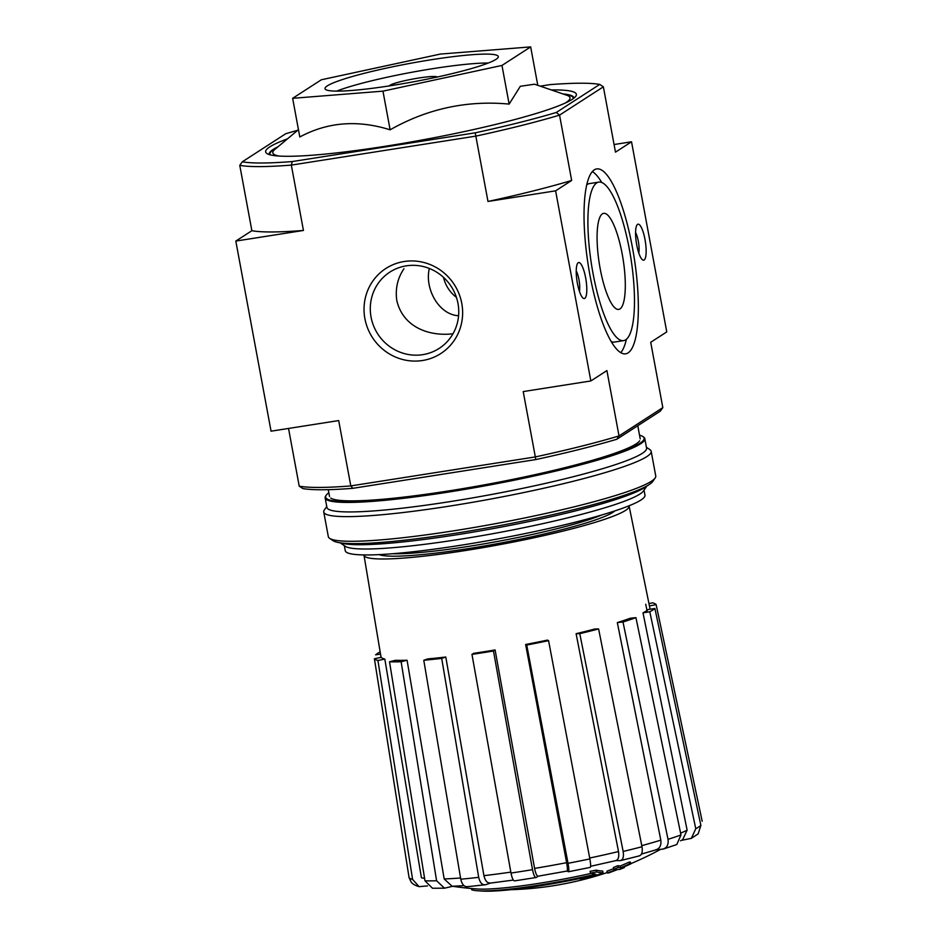 <?xml version="1.0" encoding="UTF-8"?>
<svg xmlns="http://www.w3.org/2000/svg" width="938" height="938" viewBox="0 0 938 938"><rect width="100%" height="100%" fill="white"/><g stroke="black" fill="none" stroke-linecap="round" stroke-linejoin="round"><path stroke-width="1.41" d="M429.346 268.467C424.398 288.576 438.796 314.805 458.576 315.731M452.972 333.787C428.338 336.648 402.824 326.694 396.786 300.453C395.168 288.763 397.56 278.187 403.961 268.725M457.979 303.42A45.423 43.734 57.1 0 1 439.16 348.408A45.423 43.734 57.1 0 1 377.78 333.975A45.423 43.734 57.1 0 1 389.868 272.102A45.423 43.734 57.1 0 1 457.979 303.42M239.765 165.346A192.935 20.507 -10.5 0 0 291.331 165.1L475.871 136.116A192.935 20.507 -10.5 0 0 559.552 115.116L571.664 180.459L555.613 190.836L487.983 201.459L475.226 132.821A189.898 20.179 -10.5 0 0 556.281 112.478L559.552 115.116L603.369 86.812L615.48 152.155L631.532 141.79L666.766 331.9L650.714 342.276L662.826 407.631L619.021 435.936L606.909 370.58L590.846 380.957L523.216 391.58L535.328 456.923L350.8 485.919L338.688 420.564L271.059 431.187L235.813 241.078L251.876 230.701L239.765 165.346L242.309 161.805A189.898 20.179 -10.5 0 0 292.257 161.559L291.331 165.1L303.443 230.455L235.813 241.078M555.613 190.836L590.846 380.957M577.374 283.217A18.232 4.538 81.1 0 0 583.096 298.132A18.232 4.538 81.1 0 0 585.992 279.841A18.232 4.538 81.1 0 0 577.632 263.32A18.232 4.538 81.1 0 0 577.374 283.217M636.726 244.877A18.232 4.538 81.1 0 0 642.46 259.779A18.232 4.538 81.1 0 0 645.344 241.488A18.232 4.538 81.1 0 0 636.984 224.968A18.232 4.538 81.1 0 0 636.726 244.877M589.932 275.104A93.577 23.274 81.1 0 0 625.716 353.814A93.577 23.274 81.1 0 0 634.182 257.762A93.577 23.274 81.1 0 0 596.674 168.922A93.577 23.274 81.1 0 0 589.932 275.104M471.439 888.509L471.673 889.728A91.15 9.685 -10.5 0 0 477.43 890.748A91.15 9.685 -10.5 0 0 595.818 874.193A328.593 108.972 81.7 0 1 590.436 873.102L590.096 871.32A318.369 284.484 -88.2 0 0 596.216 870.147A327.643 108.667 -98.3 0 0 602.724 871.085L603.052 872.868A327.643 108.667 -98.3 0 1 596.556 871.93L596.216 870.147M452.679 886.293A334.221 334.221 0 0 0 477.102 888.966A91.15 9.685 -10.5 0 0 591.374 873.348M477.43 890.748A334.221 334.221 0 0 0 482.918 891.1A86.284 9.169 -10.5 0 0 593.906 875.424A327.983 307.453 62.8 0 1 580.516 879.692L580.282 878.425M580.516 879.692A325.556 290.921 91.8 0 0 586.531 878.507A328.898 308.309 -117.2 0 0 603.052 872.868M596.556 871.93A318.369 284.484 -88.2 0 1 590.436 873.102M607.285 872.961A328.535 81.7 81.1 0 0 608.528 872.973A330.926 318.592 -122.9 0 0 617.474 869.561A326.565 81.219 81.1 0 0 619.901 869.374A332.158 319.776 -122.9 0 0 624.356 867.556A325.474 80.938 -98.9 0 1 621.917 867.756A330.926 318.592 -122.9 0 0 630.782 863.898A323.047 80.34 -98.9 0 1 629.539 863.875A330.199 317.9 57.1 0 1 620.686 867.744A325.474 80.938 -98.9 0 1 618.165 867.486A328.535 316.294 57.1 0 1 613.71 869.315A326.565 81.219 81.1 0 0 616.231 869.561A330.199 317.9 57.1 0 1 607.285 872.961L606.956 871.179A330.199 317.9 57.1 0 0 613.593 868.682M624.356 867.556L624.216 866.782M630.782 863.898L630.453 862.116A323.047 80.34 -98.9 0 1 629.21 862.092A330.199 317.9 57.1 0 1 620.346 865.962A325.474 80.938 -98.9 0 1 617.837 865.704A328.535 316.294 57.1 0 1 613.382 867.533L613.71 869.315M629.539 863.875L629.21 862.092M620.686 867.744L620.346 865.962M618.165 867.486L617.837 865.704M590.272 867.369L568.44 871.754L566.951 871.062M538.236 876.209L536.29 877.464C534.906 877.745 533.652 875.142 532.514 869.667L493.482 650.995A143.713 15.278 -10.5 0 1 471.966 654.384L473.584 653.34A136.62 14.516 169.5 0 0 495.1 649.952L493.482 650.995M490.551 883.08L485.661 884.71C482.296 885.249 479.975 882.787 478.697 877.335L441.704 658.406A143.713 15.278 -10.5 0 1 423.777 660.258L427.869 658.886A136.62 14.516 169.5 0 0 445.796 657.022L441.704 658.406M452.831 886.258L444.506 888.18L432.477 888.251L424.984 880.817A149.541 15.899 -10.5 0 0 436.592 880.759L401.124 661.736A143.713 15.278 -10.5 0 1 389.516 661.782L395.473 660.293A136.62 14.516 169.5 0 0 407.069 660.235L401.124 661.736M427.47 885.929L419.063 886.645C415.3 885.542 412.697 884.065 411.243 882.224L409.085 877.675A149.541 15.899 -10.5 0 0 412.603 879.434L377.92 660.481A143.713 15.278 -10.5 0 1 374.403 658.722L381.309 657.339A136.62 14.516 169.5 0 0 384.826 659.097L377.92 660.481M649.8 611.775A143.713 15.278 -10.5 0 0 654.912 608.481L648.111 609.548A136.62 14.516 169.5 0 1 642.999 612.842L649.8 611.775L695.773 828.7L691.365 838.338L681.375 840.378M662.427 849.207C666.836 848.187 668.7 844.88 668.02 839.311A149.541 15.899 -10.5 0 0 680.976 834.961L676.779 844.54L663.576 848.972L655.791 849.898M639.564 855.819L620.686 860.556L615.75 860.65M380.148 651.863A143.713 15.278 -10.5 0 0 375.622 654.853L380.523 654.079M374.403 658.722L409.085 877.675M412.603 879.434L419.063 886.645M384.826 659.097L421.42 877.734A140.512 14.938 -10.5 0 0 424.586 878.367M389.516 661.782L424.984 880.817M436.592 880.759L444.506 888.18M463.982 885.636L452.104 886.281L444.19 878.941A140.512 14.938 -10.5 0 0 460.57 877.98M407.069 660.235L444.19 878.941M467.734 886.574C464.38 887.114 462.059 884.651 460.769 879.199A149.541 15.899 -10.5 0 0 478.697 877.335M423.777 660.258L460.769 879.199M466.972 886.738L485.661 884.71M490.879 882.963C487.537 883.502 485.227 881.075 483.926 875.658A140.512 14.938 -10.5 0 0 510.835 872.117M445.796 657.022L483.926 875.658M471.966 654.384L510.999 873.044C512.136 878.519 513.391 881.122 514.774 880.852L536.29 877.464M495.1 649.952L534.59 868.412C535.715 873.841 536.97 876.42 538.353 876.139L567.021 871.05M526.746 645.039L525.632 644.488A136.62 14.516 169.5 0 0 547.464 640.103L548.578 640.654A143.713 15.278 -10.5 0 1 526.746 645.039L568.029 863.3A149.541 15.899 -10.5 0 0 589.861 858.915L548.578 640.654M568.299 871.73C569.073 871.613 568.991 868.811 568.029 863.3M534.59 868.412A140.512 14.938 -10.5 0 0 566.622 862.679L525.632 644.488M566.622 862.679C567.572 868.142 567.654 870.921 566.88 871.027M589.861 858.915C590.811 864.426 590.905 867.24 590.131 867.345M579.778 633.666L576.108 633.689A136.62 14.516 169.5 0 0 594.938 628.964L598.608 628.941A143.713 15.278 -10.5 0 1 579.778 633.666L623.16 851.458A149.541 15.899 -10.5 0 0 641.991 846.733L598.608 628.941M620.147 860.627C622.961 860.052 623.969 856.992 623.16 851.458M589.685 858.024A140.512 14.938 -10.5 0 0 618.505 851.552L576.108 633.689M618.505 851.552C619.279 857.062 618.259 860.087 615.469 860.65M641.991 846.733C642.788 852.279 641.78 855.327 638.966 855.902M622.996 621.988L617.321 622.574A136.62 14.516 169.5 0 0 630.277 618.236L635.941 617.65A143.713 15.278 -10.5 0 1 622.996 621.988L668.02 839.311M641.768 845.642A140.512 14.938 -10.5 0 0 660.821 840.131L617.321 622.574M660.821 840.131C661.454 845.677 659.578 848.949 655.205 849.957M680.976 834.961L635.941 617.65M680.601 833.143A140.512 14.938 -10.5 0 0 687.12 830.142L642.999 612.842M687.12 830.142L682.653 839.721M695.773 828.7A149.541 15.899 -10.5 0 0 700.874 825.405L654.912 608.481M700.874 825.405L698.153 833.882L691.365 838.349M648.955 603.58L652.625 602.841A143.713 15.278 -10.5 0 1 656.131 604.6L649.436 605.948M656.131 604.6L702.187 821.266M645.719 604.236L647.326 612.162M390.126 129.807L382.962 91.15L292.644 98.314L299.808 136.983C327.514 122.046 357.613 119.654 390.126 129.807C427.365 108.714 467.03 100.143 509.135 104.095L520.332 86.284L534.578 84.209L566.904 95.289A151.124 16.063 -10.5 0 1 565.321 103.004M287.509 138.824A157.994 16.79 -10.5 0 0 266.884 153.504A157.994 16.79 -10.5 0 0 385.119 146.293A157.994 16.79 -10.5 0 0 575.803 96.251A157.994 16.79 -10.5 0 0 551.286 89.942M562.917 93.929A154.958 16.474 169.5 0 1 573.95 98.103M269.276 154.571A154.958 16.474 169.5 0 1 278.082 146.715M535.786 459.573L535.328 456.923A192.935 20.507 -10.5 0 0 619.021 435.936L616.841 439.242A189.898 20.179 -10.5 0 1 535.786 459.573L352.817 488.323A189.898 20.179 -10.5 0 1 302.868 488.557L299.222 486.165L288.529 428.443M297.721 130.276A189.898 20.179 -10.5 0 0 285.738 133.735L242.309 161.805M603.369 86.812L599.722 84.42A189.898 20.179 -10.5 0 0 549.774 84.655L540.241 86.155M475.226 132.821L292.257 161.559M599.722 84.42L556.281 112.478M631.532 141.79L614.062 144.534M461.777 303.408A50.629 48.741 57.1 0 1 397.055 357.683A50.629 48.741 57.1 0 1 381.168 271.95A50.629 48.741 57.1 0 1 461.777 303.408M662.826 407.631L660.282 411.172L616.841 439.242M299.222 486.165A192.935 20.507 -10.5 0 0 350.8 485.919L352.817 488.323M303.443 230.455A192.935 20.507 169.5 0 1 251.876 230.701M571.664 180.459A192.935 20.507 169.5 0 1 487.983 201.459M292.644 98.314L321.335 79.777L440.344 54.076L530.662 46.9L501.971 65.437L382.962 91.15M537.779 85.311L530.662 46.9M509.135 104.095L501.971 65.437M391.638 85.546A88.113 9.368 -10.5 0 0 498.289 56.55A88.113 9.368 -10.5 0 0 409.953 63.397A88.113 9.368 -10.5 0 0 325.017 88.664A88.113 9.368 -10.5 0 0 391.638 85.546M344.328 545.623L345.266 550.712A152.402 16.204 -10.5 0 0 460.499 545.306A152.402 16.204 -10.5 0 0 644.969 495.17L644.031 490.082M340.177 542.809L345.336 546.315A152.402 16.204 -10.5 0 0 459.397 539.373A152.402 16.204 -10.5 0 0 643.327 491.09L646.892 485.966M341.045 542.926A157.994 16.79 -10.5 0 0 457.111 534.719A157.994 16.79 -10.5 0 0 646.13 486.388M363.967 554.933A134.826 14.328 -10.5 0 0 363.979 555.202A134.826 14.328 -10.5 0 0 465.928 550.454A134.826 14.328 -10.5 0 0 629.105 506.074A134.826 14.328 -10.5 0 0 629.035 505.817M379.116 554.616A121.53 12.921 -10.5 0 0 468.941 548.507A121.53 12.921 -10.5 0 0 614.765 510.94M579.438 291.366A12.557 3.119 81.1 0 0 576.225 270.883M638.801 253.014A12.557 3.119 81.1 0 0 635.577 232.53M620.757 352.641A93.577 23.274 81.1 0 0 626.385 339.298M601.762 182.535A93.577 23.274 81.1 0 0 592.324 171.56M611.318 341.666A80.211 19.944 81.1 0 0 614.331 342.077L623.641 340.611A80.211 19.944 81.1 0 0 630.899 258.278A80.211 19.944 81.1 0 0 598.749 182.124A80.211 19.944 81.1 0 0 592.968 273.146A80.211 19.944 81.1 0 0 623.641 340.611M598.749 182.124L589.439 183.59A80.211 19.944 81.1 0 0 586.696 184.903M600.144 268.502A48.612 12.088 81.1 0 0 618.74 309.399A48.612 12.088 81.1 0 0 623.137 259.498A48.612 12.088 81.1 0 0 603.65 213.348A48.612 12.088 81.1 0 0 600.144 268.502M639.54 435.185A161.946 17.212 169.5 0 1 642.858 436.533A161.946 17.212 169.5 0 1 488.018 484.618A161.946 17.212 169.5 0 1 326.225 495.229A161.946 17.212 169.5 0 1 328.839 492.767M639.657 440.825A157.994 16.79 169.5 0 1 487.936 484.196A157.994 16.79 169.5 0 1 330.751 498.078M642.858 436.533L643.562 437.014A162.555 17.283 169.5 0 1 644.816 438.656A162.555 17.283 169.5 0 1 488.135 485.274A162.555 17.283 169.5 0 1 325.158 497.902A162.555 17.283 169.5 0 1 325.744 495.921L326.225 495.229M644.816 438.656L646.575 448.165A162.555 17.283 169.5 0 1 489.894 494.783A162.555 17.283 169.5 0 1 326.916 507.411L325.158 497.902M646.411 447.262L649.893 449.619A166.495 17.693 169.5 0 1 651.183 451.307A166.495 17.693 169.5 0 1 490.691 499.051A166.495 17.693 169.5 0 1 323.751 511.996A166.495 17.693 169.5 0 1 324.349 509.955L326.752 506.497M651.183 451.307L655.744 475.965A166.495 17.693 169.5 0 1 655.158 477.993A166.495 17.693 169.5 0 1 495.264 523.709A166.495 17.693 169.5 0 1 329.601 538.33A166.495 17.693 169.5 0 1 328.323 536.653L323.751 511.996M655.158 477.993L652.731 481.487A163.458 17.376 169.5 0 1 495.756 526.359A163.458 17.376 169.5 0 1 333.119 540.722L329.601 538.33M443.486 277.331A34.026 32.76 -122.9 0 0 456.431 297.369M392.717 553.725A118.493 12.593 -10.5 0 0 469.305 546.279A118.493 12.593 -10.5 0 0 601.75 514.985M298.46 129.667L274.846 149.423A151.124 16.063 -10.5 0 0 279.078 156.06M573.13 98.725A154.16 16.38 -10.5 0 0 563.914 94.269M277.273 147.395A154.16 16.38 -10.5 0 0 270.261 154.864M436.698 77.139A23.802 2.533 -10.5 0 0 412.849 79.038A23.802 2.533 -10.5 0 0 389.891 85.815M488.299 63.01A88.113 9.368 -10.5 0 0 411.594 72.308A88.113 9.368 -10.5 0 0 336.66 91.115M510.999 873.044A149.541 15.899 -10.5 0 0 532.514 869.667M510.753 889.693A334.221 334.221 0 0 0 607.214 872.563M630.746 863.699A334.221 334.221 0 0 0 660.516 849.406M682.665 839.733L680.519 840.788M656.342 849.722L641.486 854.061M616.008 860.58L590.635 866.29M513.344 880.079L490.211 883.115M437.425 77.127C434.892 74.079 390.478 82.31 389.211 86.062M640.22 438.902L637.781 425.711M329.531 496.483L328.265 489.671M363.979 555.202L381.074 657.386M629.105 506.074L650.104 609.231"/></g></svg>
